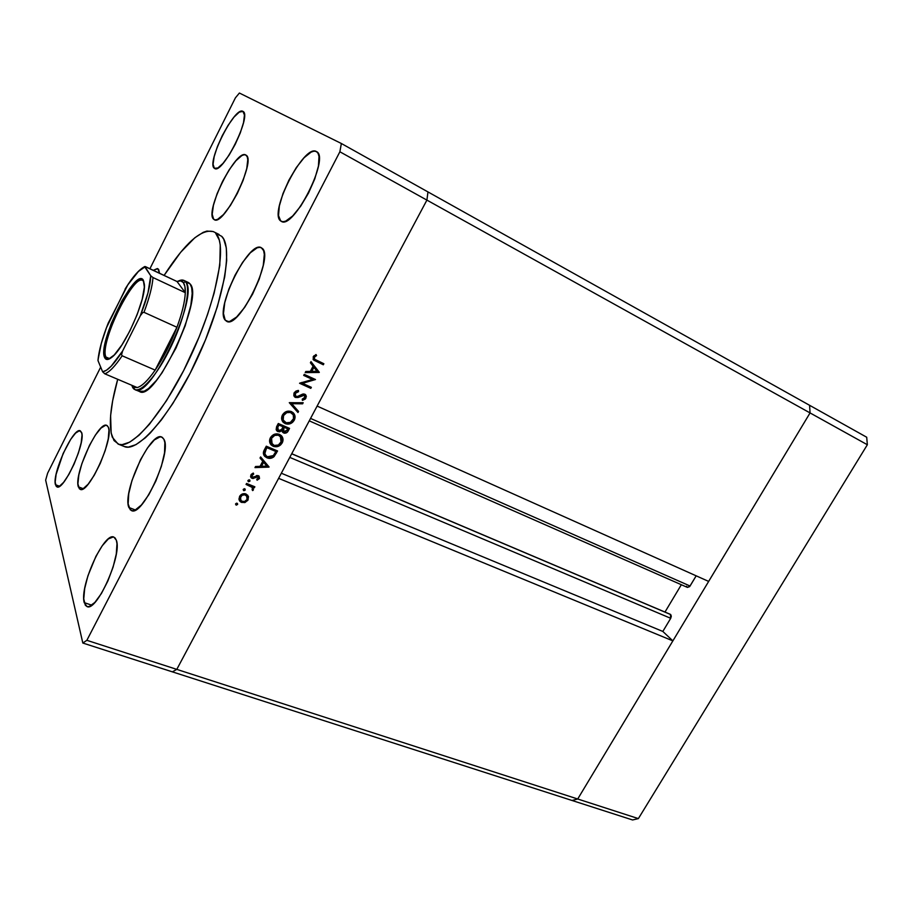 <?xml version="1.0" encoding="UTF-8"?>
<svg xmlns="http://www.w3.org/2000/svg" width="913" height="913" viewBox="0 0 913 913"><rect width="100%" height="100%" fill="white"/><g stroke="black" fill="none" stroke-linecap="round" stroke-linejoin="round"><path stroke-width="1.37" d="M291.738 453.715L670.37 614.346L670.713 618.306L289.786 457.39L670.713 618.306L662.827 631.442L672.87 640.869L278.613 478.344L176.791 669.377L172.374 671.854L176.791 669.377L426.907 200.107L427.969 191.924L426.907 200.107L317.119 406.091L708.648 581.41L810.059 412.927L708.648 581.41L317.119 406.091L426.907 200.107L339.876 151.775L86.861 640.31L176.791 669.377L172.374 671.854L82.821 643.037L572.052 800.484L172.374 671.854L176.791 669.377L577.712 799.001L572.052 800.484L577.712 799.001L672.87 640.869L577.712 799.001L176.791 669.377L278.613 478.344L672.87 640.869L662.827 631.442L670.713 618.306L671.317 616.207L670.724 614.575L291.692 453.795L669.948 614.244M664.984 612.052L681.338 584.719L664.984 612.052M686.576 586.26L687.112 587.207M687.421 587.401L689.635 586.614L696.174 575.829L690.057 586.02L310.557 418.416L690.057 586.02L687.421 587.401L309.256 420.847M810.059 412.927L809.591 405.304L427.969 191.924L809.591 405.304L810.059 412.927L809.591 405.304L810.059 412.927L577.712 799.001L572.052 800.484L632.583 819.965L572.052 800.484L577.712 799.001L638.37 818.607L632.583 819.965L638.37 818.607L577.712 799.001L810.059 412.927L867.35 444.745L638.37 818.607L867.35 444.745L426.907 200.107L810.059 412.927M662.827 631.442L281.341 473.231L662.827 631.442M188.888 282.802L190.064 283.92L185.59 281.797C199.947 294.876 150.074 400.75 134.953 389.589L131.826 385.286L132.408 386.884C136.676 396.881 153.772 380.858 168.711 351.357C183.73 321.992 191.513 288.839 185.59 281.797C183.947 279.72 181.561 279.469 178.412 281.044L183.958 280.428L188.42 282.539L190.064 283.92L191.673 287.698L192.187 293.472L190.828 305.399L185.202 325.724L176.038 348.001L162.023 372.835L156.374 380.47L148.602 388.459L144.186 391.209L139.107 391.323M118.097 444.049L124.202 446.491C137.817 453.168 171.382 414.57 197.391 358.398C223.548 302.329 233.557 246.887 221.631 236.273L215.708 233.329C227.428 243.851 217.191 299.327 190.988 355.545C164.922 411.854 131.495 450.645 118.097 444.049L112.345 437.281C108.487 425.401 110.279 406.08 117.709 379.294L112.664 400.681L110.61 415.632L111.158 433.07L114.034 440.591L118.907 444.334L122.057 444.665L129.714 442.143L138.959 435.307L149.435 424.271L166.52 400.647L183.684 370.53L199.102 336.977L207.559 314.483L214.121 293.141L219.805 265.363L220.25 244.912L219.268 240.016L215.708 233.329L221.631 236.273L223.708 239.115L226.31 247.902L226.675 260.627L224.701 276.901L217.408 306.563L205.482 339.876L190.098 373.337L172.922 403.363L161.384 419.923L150.394 432.888L145.258 437.875L135.957 444.654L128.219 447.142L124.191 446.491M225.203 320.132C214.498 309.176 248.929 239.777 261.301 247.697L263.617 250.653L264.314 254.373L263.286 265.249L259.166 279.252L252.593 294.123L244.638 307.43L236.615 317.005L229.791 321.422L227.177 321.49L225.203 320.132L223.468 313.513L224.758 302.671L228.821 289.238L235.063 275.155L242.584 262.385L250.345 252.775L257.215 247.777L259.988 247.32L262.145 248.279C274.619 256.564 238.761 329.947 226.607 321.273L225.203 320.132L228.433 321.627L225.203 320.132M128.87 507.502C122.022 492.221 150.771 430.662 161.806 437.087L163.929 439.313L164.854 442.611L164.545 452.745L161.384 466.292L155.838 481.094L148.796 494.732L141.435 504.969L134.93 510.23L132.317 510.744L130.274 509.808L128.14 503.93L128.756 493.636L131.974 480.5L140.511 459.696L147.495 447.941L154.377 439.906L160.152 436.825L162.343 437.373L163.929 439.313C172.237 452.209 142.382 517.5 131.381 510.527L128.87 507.502L135.444 509.99L128.87 507.502M78.324 486.834C73.656 474.098 98.558 420.379 106.821 425.424L108.407 427.33L108.967 430.137L108.259 438.845L105.212 450.531L100.293 463.336L94.279 475.194L88.15 484.187L82.9 488.923L80.858 489.448L79.317 488.74L77.913 483.81L78.826 474.965L81.896 463.599L89.428 445.441L95.351 435.136L101.035 428.049L105.623 425.275L107.278 425.686L108.407 427.33C114.159 438.24 88.344 494.789 80.139 489.3L78.324 486.834L83.277 488.706L78.324 486.834M153.27 270.316L157.823 268.707L159.547 273.272L158.645 269.426L157.356 268.559L153.27 270.316M213.631 219.2C204.272 212.227 236.147 148.363 245.802 155.005L247.229 156.796L247.777 159.649L246.761 168.54L243.086 180.454L237.312 193.476L230.384 205.505L223.434 214.601L217.556 219.371L215.308 219.919L213.631 219.2L212.204 214.247L213.414 205.345L217.043 193.853L222.544 181.425L229.152 169.841L235.908 160.768L241.831 155.575L244.193 154.731L246.019 155.142C256.758 159.969 223.651 226.96 214.247 219.645L213.631 219.2M214.361 168.277C205.961 163.37 234.835 105.657 242.926 111.397L244.444 115.027L243.531 122.57L240.29 132.899L235.212 144.345L229.117 155.084L223 163.393L217.819 167.992L214.361 168.277L213.083 164.283L214.156 156.705L217.362 146.696L222.236 135.717L228.067 125.343L234.036 117.058L239.252 112.139L242.926 111.397C252.399 114.639 222.51 174.794 214.658 168.471L214.361 168.277M84.224 602.626C79.283 586.534 104.105 531.697 113.897 537.106L116.339 540.234L116.978 543.771L116.282 554.008L113.086 567.121L107.848 581.045L101.423 593.484L94.849 602.443L89.189 606.54L86.986 606.552L85.32 605.228L83.756 598.871L84.692 588.531L87.922 575.806L95.922 556.314L102.256 545.734L108.35 538.921L113.303 536.947L115.095 537.94L116.339 540.234C122.468 554.328 96.767 612.372 86.952 606.54L84.224 602.626L91.814 605.182L84.224 602.626M280.69 220.946C268.285 213.22 304.075 143.318 316.412 151.558L318.078 153.338L319.002 156.42L318.443 166.04L314.757 178.948L308.503 193.088L300.719 206.133L292.662 215.993L285.643 221.151L282.859 221.733L280.69 220.946L278.522 215.571L279.344 205.939L283.007 193.51L288.953 180.089L296.326 167.558L304.109 157.721L311.162 152.072L314.072 151.136L316.423 151.569C330.517 156.831 293.29 230.373 281.272 221.323L280.69 220.946M55.442 484.7C51.858 473.653 73.554 426.611 80.298 430.833L81.622 432.557L82.01 435.045L81.2 442.691L78.415 452.916L74.067 464.112L68.852 474.475L63.613 482.349L59.174 486.503L56.218 486.367L55.168 482.053L56.127 474.304L63.123 453.544L70.712 439.313L75.562 433.116L79.397 430.719L81.622 432.557C86.016 442.223 63.613 491.422 56.914 486.857L55.442 484.7L59.585 486.264L55.442 484.7M239.4 93.035L341.359 143.501L427.969 191.924L341.359 143.501L239.4 93.035L235.417 97.828L149.915 268.73L235.417 97.828L239.4 93.035M82.821 643.037L45.65 480.124L82.821 643.037L86.861 640.31L339.876 151.775L341.359 143.501L339.876 151.775L426.907 200.107L427.969 191.924L426.907 200.107L176.791 669.377L86.861 640.31L82.821 643.037M312.531 379.466L303.709 375.426L304.257 374.387L315.476 379.534L302.511 383.323L311.344 387.329L310.797 388.356L299.567 383.266L312.531 379.466L299.567 383.266L310.797 388.356L311.344 387.329L302.511 383.323L315.476 379.534L304.257 374.387L303.709 375.426L312.531 379.466L311.55 378.347L312.531 379.466M295.47 397.463L293.815 395.489L294.009 393.138L295.983 391.038L298.471 390.433L298.528 391.666L295.31 393.343L295.664 396.219L297.615 396.47L303.812 393.971L305.729 394.884L306.346 396.47L305.296 399.061L302.42 400.396L302.226 399.152L304.988 397.246L304.314 395.249L298.06 397.509L295.47 397.463L304.314 395.249L304.839 397.566L302.226 399.152L302.42 400.396L305.923 398.194L304.805 394.211L302.762 394.074L297.353 396.527L295.572 396.151L295.31 393.343L298.528 391.666L298.471 390.433L294.157 392.818L294.682 396.95L295.47 397.463M289.295 402.701L303.173 402.724L302.591 403.82L291.726 403.683L298.551 411.421L297.969 412.505L289.295 402.701L297.969 412.505L298.551 411.421L291.726 403.683L302.591 403.82L303.173 402.724L289.295 402.701M282.402 415.05L286.351 411.546L290.87 411.386L294.237 414.046L294.785 418.93L292.639 422.285L290.323 423.7L285.769 423.837L283.121 422.194L281.889 420.048L282.402 415.05C281.09 417.823 281.398 420.277 283.338 422.411L285.176 423.609C288.999 424.853 292.023 423.7 294.283 420.14C295.595 417.321 295.23 414.856 293.199 412.744L291.464 411.615C287.675 410.394 284.651 411.535 282.402 415.05M270.362 437.818L274.299 434.314L278.819 434.132L282.197 436.734L282.768 441.572L280.633 444.916L278.317 446.32L273.763 446.503L271.115 444.882L269.871 442.771L270.362 437.818C269.084 440.488 269.358 442.873 271.195 444.973L273.17 446.274C276.993 447.484 280.017 446.32 282.254 442.782C283.532 440.066 283.213 437.669 281.295 435.604L279.412 434.36C275.623 433.161 272.61 434.314 270.362 437.818M260.616 456.922L268.993 467.102L254.967 467.604L255.537 466.509L260.057 466.349L262.75 461.248L260.034 458.029L260.616 456.922L260.034 458.029L262.75 461.248L260.057 466.349L255.537 466.509L254.967 467.604L269.073 466.954L260.616 456.922M235.657 503.782L236.901 503.177L237.665 504.147L236.307 505.14L235.657 503.782L236.113 505.083L237.54 504.535L237.448 503.474L235.657 503.782M246.008 493.979L248.496 496.706L247.822 500.347L244.627 502.595L240.747 502.002L238.944 499.126L239.742 496.09L242.322 494.001L246.008 493.979C243.257 493.18 241.089 494.013 239.503 496.501L239.925 501.283L241.546 502.412L245.072 502.458L248.074 499.913L248.347 496.273L246.008 493.979M243.292 489.334L244.536 488.729L245.266 489.904L243.942 490.703L243.292 489.334L243.748 490.646L245.186 490.098L245.083 489.014L243.292 489.334M246.054 484.449L246.59 483.445L254.864 486.789L254.328 487.793L253.118 487.302L253.278 490.064L252.673 490.601L252.091 489.688L252.593 488.227L251.589 486.903L246.054 484.449L252.114 487.371L252.673 490.601L253.415 489.836L253.118 487.302L254.328 487.793L254.864 486.789L246.59 483.445L246.054 484.449M248.005 480.432L249.443 479.884L249.968 481.014L248.45 481.756L248.005 480.432L248.45 481.756L249.888 481.208L249.785 480.112L248.005 480.432M258.311 475.65L259.566 478.172L257.101 480.215L256.747 479.245L258.459 477.967L258.025 476.78L252.753 478.503L250.584 476.438L251.337 474.304L253.266 473.06L253.688 474.041L251.76 475.878L252.387 477.237L258.311 475.65L252.524 477.294L251.954 475.308L253.688 474.041L253.266 473.06L250.904 474.943L251.155 477.727L252.034 478.321L258.208 476.928L258.368 478.184L256.747 479.245L257.101 480.215L259.383 478.606L258.459 477.396L259.383 478.606L259.144 476.209L258.311 475.65M266.893 457.778L264.097 455.553L263.355 453.293L266.288 446.195L277.563 450.965L273.295 457.265L270.579 458.326L266.893 457.778C269.438 458.862 271.823 458.486 274.06 456.637L277.563 450.965L266.288 446.195L264.428 449.71C262.955 452.152 263.058 454.366 264.724 456.352L266.893 457.778L266.037 456.477L266.893 457.778M276.662 426.576L278.294 423.495L289.547 428.38L287.013 432.465L284.365 433.196L282.733 432.351L281.991 430.639L279.526 431.86L277.312 431.233L276.16 429.464L276.662 426.576L276.97 430.936L277.951 431.587L281.991 430.639L283.692 432.99C285.826 433.538 287.39 432.739 288.382 430.594L289.547 428.38L278.294 423.495L276.662 426.576M311.002 361.639L319.23 372.458L305.204 372.618L305.798 371.488L310.306 371.443L313.079 366.204L310.409 362.781L311.002 361.639L310.409 362.781L313.079 366.204L310.306 371.443L305.798 371.488L305.204 372.618L319.31 372.31L318.317 371.214L319.23 372.458L318.238 371.363L305.798 371.5L318.317 371.214L319.31 372.31L311.002 361.639M314.369 357.314L314.654 359.254L323.864 363.739L323.316 364.778L313.285 359.631L313.25 356.721L316.024 354.529L316.571 355.545L314.369 357.314L316.571 355.545L316.024 354.529L313.25 356.721L313.695 360.076L323.316 364.778L323.864 363.739L314.745 359.334L313.467 356.355L314.369 357.314M47.624 473.174L100.692 367.106L47.624 473.174L45.65 480.124L47.624 473.174M219.086 234.47L213.197 231.548L206.897 231.08L203.177 232.359L194.823 237.757L180.66 252.285L164.1 275.418C185.008 242.995 201.453 228.41 213.448 231.662M183.958 280.428L190.064 283.92C204.615 297.079 154.811 402.747 139.484 391.517M236.787 503.154L237.54 504.535L236.787 503.154M236.741 503.154L235.668 503.759L236.741 503.154M235.543 504.079L236.113 505.083L235.543 504.079M247.606 495.074L247.48 498.087L247.606 495.074M247.377 498.715L248.074 499.913L247.377 498.715M244.536 501.511L245.072 502.458L244.536 501.511L247.058 499.514C245.825 501.385 244.159 502.013 242.071 501.408L240.815 500.541L240.53 496.9C241.74 495.017 243.383 494.367 245.471 494.983L244.707 493.659L246.693 495.816L247.058 499.514L247.172 496.535L244.798 494.789L242.002 495.314L240.108 498.224L241.466 501.1L244.536 501.511M241.842 501.305L240.758 501.009L241.546 502.412L239.115 499.868L241.842 501.305M244.981 493.739L246.362 495.154M246.487 495.451L244.855 493.682M244.387 488.706L245.186 490.098L244.387 488.717L243.292 489.345L244.387 488.706M243.178 489.676L243.748 490.646L243.178 489.676M253.586 486.275L254.328 487.793L252.296 485.933L253.118 487.302L252.296 485.933L253.586 486.275M252.456 486.207L252.639 488.387L252.467 486.218M252.65 488.558L253.415 489.836L252.65 488.558M252.125 489.665L252.673 490.601L252.125 489.665M251.828 487.097L250.767 485.533L251.589 486.903L250.767 485.533L248.028 484.21L248.838 485.568L246.51 483.593L250.767 485.533M251.029 485.75L251.657 486.538M249.101 479.804L249.888 481.208L249.078 479.85L247.982 480.478L249.101 479.804M247.88 480.809L248.45 481.756L247.88 480.809M257.078 475.468L257.82 476.666L257.078 475.468M256.313 475.662L256.918 476.643L256.313 475.662M254.875 476.518L255.457 477.465L254.875 476.518M252.855 477.385L253.506 478.458L252.855 477.385M252.273 477.168L251.212 476.974L252.034 478.321L250.619 476.632L252.273 477.168M253.106 473.105L253.688 474.041L253.106 473.105M251.337 474.304L251.954 475.308L251.337 474.304M268.319 466.052L268.993 467.102L268.319 466.052M268.091 465.778L266.676 465.835L268.091 465.778M261.312 466.029L260.205 466.064L261.312 466.029M261.905 459.947L260.125 457.835L261.905 459.947M262.682 461.145L266.847 466.109L261.495 466.303L260.719 465.094L261.495 466.303L263.617 462.286L262.682 461.145M263.617 462.286L266.847 466.109L262.773 460.974L263.617 462.286L261.495 466.303L266.847 466.109L263.617 462.286M276.285 450.429L275.783 451.364L276.285 450.429M275.555 452.083L276.354 453.236L275.555 452.083M264.428 453.772L263.948 451.068L264.804 452.357L266.904 447.701L266.117 446.525L266.904 447.701L275.874 451.49L273.307 455.61L274.06 456.637L273.329 455.576L267.429 456.774L265.751 455.667L263.948 451.068L264.279 449.995L265.01 454.548M264.005 455.188L268.262 457.059L263.754 454.925M266.139 446.468L274.996 450.212L266.139 446.468M275.874 451.49L274.996 450.212L275.874 451.49L266.904 447.701L266.219 449.002L265.432 447.815L266.219 449.002L264.781 453.772L266.79 456.466L270.499 457.151L273.307 455.61L275.874 451.49M281.466 435.786L281.569 441.105L281.832 436.597M281.409 441.595L282.254 442.782L281.409 441.595M274.528 445.533L272.291 445.008L273.17 446.274L270.202 443.57L274.528 445.533M271.15 442.839L270.054 440.591L270.214 438.126L271.264 442.953M280.314 436.231L277.986 434.132L280.405 436.38L281.078 442.337C279.264 445.213 276.799 446.195 273.706 445.259L272.142 444.232L271.549 438.274C273.352 435.41 275.794 434.44 278.876 435.375L277.038 433.823L279.287 434.93M280.382 436.357L280.017 435.741M271.549 438.274L270.762 437.144L271.549 438.274L271.172 442.737L274.197 445.441L278.385 445.008L281.501 441.356L281.238 437.532L278.397 435.193L274.733 435.387L271.549 438.274M288.28 427.82L287.766 428.779L288.28 427.82M287.549 429.475L288.382 430.594L287.549 429.475M284.285 431.986L282.79 431.746L283.692 432.99L282.117 431.358L284.285 431.986M281.341 429.749L281.991 430.639L281.341 429.749M276.422 429.989L278.636 430.628L277.061 430.343L277.951 431.587L276.285 429.886M276.765 428.596L276.468 427.489M276.502 427.124L277.586 429.703M278.111 423.837L282.208 425.606L283.11 426.839L281.489 429.578L278.488 430.571L277.324 425.332L278.145 426.474L278.91 425.013L278.088 423.883L283.11 426.839L282.208 425.606L278.111 423.837M282.277 429.509L282.357 428.22L283.327 431.141M283.03 426.725L283.35 426.109L286.944 427.672L287.857 428.893L287.127 430.274L283.658 431.598L283.897 428.026L283.076 426.896L283.897 428.026L284.263 427.341L283.35 426.109L283.03 426.725M284.263 427.341L287.857 428.893L283.35 426.109L284.263 427.341L283.178 430.742L285.233 432.089L287.857 428.893L284.263 427.341M293.324 412.87L293.598 418.405L294.134 415.735L293.324 412.87M293.404 419.01L294.283 420.14L293.404 419.01M286.922 422.959L284.263 422.388L285.176 423.609L282.345 421.11L286.922 422.959M283.133 420.197L282.037 417.926L282.208 415.461L283.395 420.471M292.24 413.441L292.343 413.566C293.94 415.347 294.191 417.378 293.107 419.683C291.27 422.582 288.816 423.552 285.712 422.593L284.263 421.646C282.688 419.866 282.459 417.823 283.578 415.518C285.392 412.642 287.846 411.683 290.927 412.642L290.003 411.455L292.023 413.087M283.578 415.518L282.768 414.434L283.578 415.518L283.19 420.026L286.203 422.776L290.391 422.365L293.518 418.69L293.267 414.833L290.437 412.459L286.773 412.63L283.578 415.518M301.678 402.701L302.591 403.82L301.678 402.701M290.836 402.576L291.726 403.683L290.836 402.576M297.57 410.302L297.033 411.318L297.969 412.505L289.33 402.622L297.033 411.318L297.57 410.302M297.592 390.536L298.528 391.666L297.592 390.536M294.477 392.316L295.31 393.343L294.477 392.316M294.42 394.747L294.089 392.955L295.23 395.717M305.182 394.405L305.113 396.733L305.182 394.405M305.033 397.121L305.923 398.194L305.033 397.121M303.869 394.507L303.139 394.017M301.735 394.484L302.465 395.352L301.735 394.484M299.806 395.512L300.537 396.39L299.806 395.512M296.28 396.527L294.009 396.002L296.28 396.527M313.844 378.781L312.303 379.203L313.844 378.781M301.781 382.444L302.511 383.323L301.781 382.444M310.066 386.747L310.797 388.356L300.251 382.878L310.066 386.747M311.55 378.347L303.995 374.889L311.55 378.347M310.945 361.753L318.317 371.214L310.945 361.753M317.108 371.363L311.744 371.42L310.842 370.416L311.744 371.42L313.935 367.3L313.022 366.307L317.108 371.363L313.935 367.3L311.744 371.42L317.108 371.363M322.586 363.146L323.316 364.778L313.068 359.277L322.3 363.694L322.586 363.146M315.727 354.655L316.571 355.545L315.727 354.655M314.049 355.693L314.939 356.641L314.049 355.693M313.661 358.181L313.193 356.835L314.46 359.026M281.489 429.578L283.11 426.839L278.91 425.013L277.438 428.14L277.655 429.818L279.504 430.731L281.489 429.578M143.798 281.512C136.334 267.76 98.581 343.596 105.988 357.063L104.63 357.542C97.098 343.733 135.695 266.162 143.318 280.188L144.357 287.127L142.211 299.202L137.167 314.551L130 330.689L121.92 344.931L114.239 354.997L108.179 359.368L106.045 359.22L104.63 357.542L104.036 349.987L106.41 337.981L111.329 323.328L121.863 300.97L129.543 288.85L136.494 281.101L139.369 279.275L141.675 278.956L143.318 280.188L144.368 284.274C146.24 299.441 123.997 348.983 111.454 357.565C108.076 360.144 105.794 360.133 104.63 357.542L105.988 357.063C99.015 344.635 132.75 273.968 142.668 280.474L143.798 281.512M109.788 358.695L105.988 357.063L109.788 358.695M145.681 266.733L177.042 281.524L185.293 292.685L153.007 277.552L150.736 275.772L144.916 266.493L177.042 281.524C179.781 280.337 181.881 280.69 183.342 282.574L180.671 280.896L177.042 281.524L185.293 292.685L184.917 286.545L183.342 282.574L185.59 281.797L183.342 282.574C184.791 284.502 185.442 287.88 185.293 292.685C184.905 301.632 182.121 313.159 176.939 327.265L155.164 370.119C147.94 380.447 141.96 386.267 137.201 387.569L131.894 385.309L133.891 387.329L137.201 387.569C141.96 386.267 147.94 380.447 155.164 370.119L166.874 350.193L176.939 327.265C170.765 343.539 163.507 357.816 155.164 370.119L122.148 355.785L121.577 354.689L122.616 350.991L140.317 315.738L142.713 312.611L143.992 312.314L176.939 327.265L155.164 370.119L122.148 355.785C115.038 366.33 109.24 372.333 104.755 373.794L137.201 387.569L104.755 373.794C109.24 372.333 115.038 366.33 122.148 355.785L121.577 354.689L122.331 351.585L140.317 315.738L147.952 292.993L150.736 275.772L144.836 267.018L145.235 266.562M102.633 371.796L104.755 373.794L102.633 371.796L106.479 370.233L111.249 366.124L122.616 350.991C114.136 364.196 107.483 371.123 102.633 371.796L98.033 360.715L102.633 371.796M108.008 323.659C102.336 338.038 99.003 350.181 97.988 360.087L98.033 360.715C98.855 350.638 102.393 337.776 108.636 322.152L107.917 323.955M126.222 287.333L106.479 327.687L101.286 343.528L97.976 360.11M125.64 288.154L125.047 289.227C132.967 276.434 139.563 269.027 144.836 267.018L138.422 271.435L127.854 284.81L108.156 323.259M176.939 327.265C182.121 313.159 184.905 301.632 185.293 292.685L153.007 277.552C152.323 286.488 149.321 298.072 143.992 312.314L176.939 327.265M153.007 277.552L150.736 275.772C150.462 285.438 146.993 298.768 140.317 315.738L142.713 312.611L143.992 312.314C149.321 298.072 152.323 286.488 153.007 277.552M109.56 358.82L107.517 358.763L105.988 357.063L109.56 358.82M866.711 437.236L867.35 444.745L866.711 437.236L809.591 405.304L866.711 437.236M239.925 501.283L239.126 499.89M246.693 495.816L245.894 494.435M252.114 487.371L251.292 486.013M258.208 476.928L257.375 475.593M251.155 477.727L250.733 477.031M251.851 476.609L251.269 475.662M264.724 456.352L263.868 455.051M271.195 444.973L270.316 443.695M282.756 432.363L282.254 431.678M276.97 430.936L276.411 430.149M283.338 422.411L282.437 421.19M292.343 413.566L291.418 412.379M304.68 395.489L303.721 394.336M294.682 396.95L294.169 396.322M139.552 391.54L135.01 389.623M126.005 287.629C132.956 276.479 139.175 269.472 144.688 266.607"/></g></svg>
